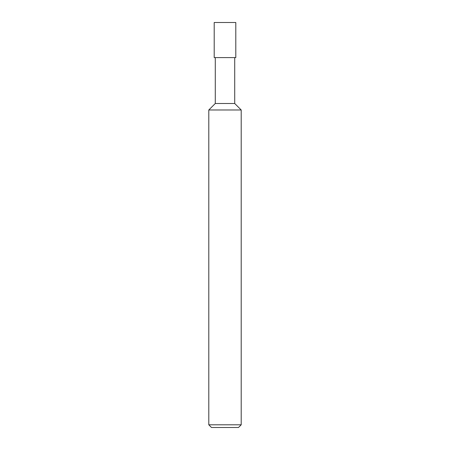 <?xml version="1.0" encoding="UTF-8"?>
<svg xmlns="http://www.w3.org/2000/svg" width="450" height="450" viewBox="0 0 450 450"><rect width="100%" height="100%" fill="white"/><g stroke="black" fill="none" stroke-linecap="round" stroke-linejoin="round"><path stroke-width="0.67" d="M215.28 57.6L215.28 103.5L234.72 103.5L234.72 57.6M215.28 103.5L208.8 109.98L241.2 109.98L234.72 103.5M241.2 424.8L238.5 427.5L211.5 427.5L208.8 424.8L241.2 424.8L241.2 109.98M225 22.5L235.8 22.5L235.8 57.6L214.2 57.6L214.2 22.5L225 22.5M208.8 424.8L208.8 109.98"/></g></svg>
